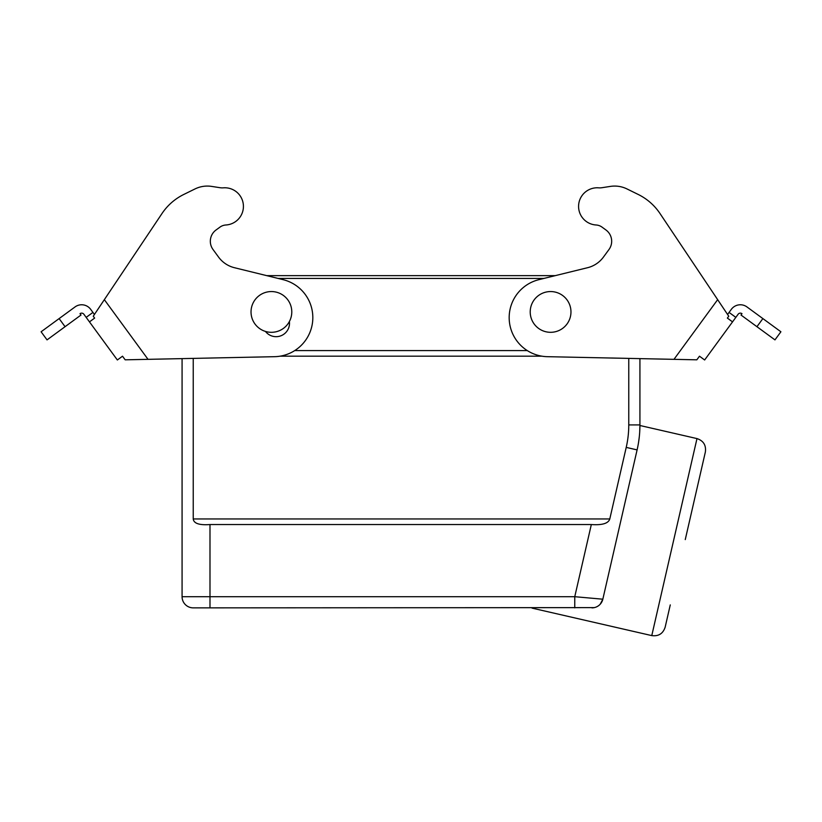 <?xml version="1.0" encoding="UTF-8"?>
<svg xmlns="http://www.w3.org/2000/svg" width="822" height="822" viewBox="0 0 822 822"><rect width="100%" height="100%" fill="white"/><g stroke="black" fill="none" stroke-linecap="round" stroke-linejoin="round"><path stroke-width="1.23" d="M594.265 607.622L193.232 607.869A11.169 11.169 0 0 1 182.073 596.7L182.073 358.628L125.17 359.82L122.519 356.203L117.361 359.985L89.464 321.875L94.633 318.093L93.256 316.223L104.343 299.66L94.427 314.466L92.927 312.422L86.166 317.374L83.906 314.281A2.795 2.795 0 0 0 80.011 313.675L80.998 315.032L47.039 339.887L41.1 331.78L75.059 306.925A11.169 11.169 0 0 1 90.667 309.339L92.927 312.422M601.488 602.505L601.786 601.992M601.971 601.642L602.834 599.197L574.763 596.7L574.763 607.869M600.224 604.201L602.834 599.197A11.169 11.169 0 0 1 591.953 607.869L594.666 607.53M599.043 605.331L599.844 604.602M638.571 442.318L639.28 436.965M639.691 432.208L639.927 425.498L639.691 432.208M639.269 437.037L638.858 440.387M699.481 356.203L704.639 359.985L732.536 321.875L704.639 359.985L699.481 356.203L696.83 359.82L639.927 358.628L639.927 424.912A111.679 111.679 0 0 1 637.101 449.901L602.834 599.197A11.169 11.169 0 0 1 591.953 607.869M266.749 275.637L555.251 275.637M527.262 350.583L294.738 350.583M628.768 424.912L639.927 424.912A111.679 111.679 0 0 1 637.101 449.901L626.22 447.394A100.51 100.51 0 0 0 628.768 424.912L628.768 358.392M193.232 358.392L193.232 518.959C193.776 523.47 199.356 525.33 209.99 524.549L591.326 524.549C602.218 525.299 608.372 523.439 609.79 518.959L193.232 518.959M626.22 447.394L609.79 518.959M727.367 318.093L728.744 316.223L717.657 299.66L673.978 359.337L547.421 356.686A39.086 39.086 0 0 1 538.924 279.655L587.576 267.705A27.917 27.917 0 0 0 603.44 257.081L608.979 249.508A13.964 13.964 0 0 0 605.968 229.996L602.043 227.129A11.169 11.169 0 0 0 596.104 224.992L595.724 224.961A18.618 18.618 0 0 1 578.637 204.935A18.618 18.618 0 0 1 598.673 187.837A13.964 13.964 0 0 0 601.909 187.714L610.407 186.399A27.917 27.917 0 0 1 627.001 188.947L638.252 194.475A55.834 55.834 0 0 1 659.994 213.515L727.573 314.466L731.333 309.339A11.169 11.169 0 0 1 746.941 306.925L780.9 331.78L774.961 339.887L741.002 315.032L741.989 313.675A2.795 2.795 0 0 0 738.094 314.281L732.536 321.875L727.367 318.093L732.536 321.875M601.909 187.714L610.407 186.399M627.001 188.947L638.252 194.475M608.979 249.508A13.964 13.964 0 0 0 605.968 229.996M534.146 299.896A20.386 20.386 0 0 1 562.628 295.488A20.386 20.386 0 0 1 567.036 323.971A20.386 20.386 0 0 1 538.554 328.379A20.386 20.386 0 0 1 534.146 299.896M287.854 299.896A20.386 20.386 0 0 0 259.372 295.488A20.386 20.386 0 0 0 254.964 323.971A20.386 20.386 0 0 0 283.446 328.379A20.386 20.386 0 0 0 287.854 299.896M670.269 604.9L665.152 627.207C662.994 633.68 658.525 636.475 651.774 635.601L696.984 438.588C703.447 440.756 706.242 445.216 705.368 451.977L685.26 539.592M86.166 317.374L117.361 359.985L122.519 356.203M148.022 359.337L274.579 356.686A39.086 39.086 0 0 0 283.076 279.655L234.424 267.705A27.917 27.917 0 0 1 218.56 257.081L213.021 249.508A13.964 13.964 0 0 1 216.032 229.996L219.957 227.129A11.169 11.169 0 0 1 225.896 224.992L226.276 224.961A18.618 18.618 0 0 0 243.363 204.935A18.618 18.618 0 0 0 223.327 187.837A13.964 13.964 0 0 1 220.09 187.714L211.593 186.399A27.917 27.917 0 0 0 194.999 188.947L183.748 194.475A55.834 55.834 0 0 0 162.006 213.515L104.343 299.66L148.022 359.337M289.385 321.525A13.399 13.399 0 0 1 265.465 331.43M89.464 321.875L94.633 318.093M194.999 188.947L183.748 194.475M220.09 187.714L211.593 186.399M213.021 249.508A13.964 13.964 0 0 1 216.032 229.996M234.424 267.705A27.917 27.917 0 0 1 218.56 257.081M182.073 596.7L574.763 596.7L591.326 524.549M209.99 524.549L209.99 607.869M543.887 278.432L278.113 278.432M280.138 356.173L541.862 356.173M637.101 449.901A111.679 111.679 0 0 0 639.927 424.912M735.834 317.374L729.073 312.422M756.939 326.694L762.878 318.587M59.122 318.587L65.061 326.694M532.039 608.116L651.774 635.601M639.927 425.498L696.984 438.588"/></g></svg>
